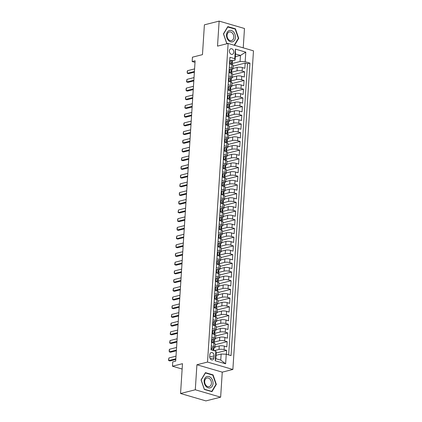 <?xml version="1.0" encoding="UTF-8"?>
<svg xmlns="http://www.w3.org/2000/svg" width="422" height="422" viewBox="0 0 422 422"><rect width="100%" height="100%" fill="white"/><g stroke="black" fill="none" stroke-linecap="round" stroke-linejoin="round"><path stroke-width="0.63" d="M229.394 50.909A2.896 2.147 75.8 0 0 232.295 54.359A2.896 2.147 75.8 0 0 233.777 52.186A2.896 2.147 75.8 0 0 230.871 48.741A2.896 2.147 75.8 0 0 229.394 50.909M243.23 47.85L244.48 28.496L219.134 21.1L204.396 24.829L202.47 54.644L192.448 57.176L192.163 61.533L195.011 62.361M232.87 369.461L253.474 50.84L228.128 43.445L207.524 362.065L232.87 369.461L222.257 372.146L196.91 364.75L195.296 389.78L220.643 397.171L222.257 372.146M220.643 397.171L205.899 400.9L180.553 393.504L182.483 363.69L172.461 366.222L182.135 369.044M195.296 389.78L180.553 393.504M226.361 354.258L226.609 350.355L216.191 352.992M214.983 347.016L219.24 345.94A3.624 0.971 3.7 0 1 224.335 346.146L226.836 346.873L227.173 341.651L215.13 344.695M215.542 338.312L219.799 337.236A3.624 0.971 -176.3 0 1 224.9 337.442L227.4 338.17L227.738 332.947L215.695 335.991M216.106 329.608L220.363 328.532A3.624 0.971 -176.3 0 1 225.464 328.733L227.964 329.466L228.302 324.238L216.254 327.287M216.671 320.899L220.928 319.823A3.624 0.971 -176.3 0 1 226.023 320.029L228.524 320.757L228.861 315.535L216.818 318.578M217.23 312.196L221.487 311.119A3.624 0.971 -176.3 0 1 226.588 311.325L229.088 312.053L229.426 306.831L217.383 309.875M217.794 303.492L222.051 302.416A3.624 0.971 -176.3 0 1 227.152 302.616L229.652 303.349L229.99 298.122L217.947 301.171M218.359 294.783L222.616 293.707A3.624 0.971 -176.3 0 1 227.711 293.912L230.212 294.64L230.549 289.418L218.506 292.462M218.923 286.079L223.18 285.003A3.624 0.971 -176.3 0 1 228.276 285.209L230.776 285.937L231.114 280.714L219.071 283.758M219.482 277.375L223.739 276.299A3.624 0.971 -176.3 0 1 228.84 276.5L231.34 277.233L231.678 272.005L219.635 275.054M220.047 268.666L224.304 267.59A3.624 0.971 -176.3 0 1 229.404 267.796L231.905 268.524L232.242 263.302L220.2 266.345M220.611 259.963L224.868 258.886A3.624 0.971 -176.3 0 1 229.964 259.092L232.464 259.82L232.802 254.598L220.759 257.642M221.17 251.259L225.427 250.183A3.624 0.971 -176.3 0 1 230.528 250.383L233.028 251.116L233.366 245.889L221.323 248.938M221.735 242.55L225.992 241.474A3.624 0.971 -176.3 0 1 231.092 241.679L233.593 242.407L233.93 237.185L221.888 240.229M222.299 233.846L226.556 232.77A3.624 0.971 -176.3 0 1 231.652 232.976L234.152 233.704L234.49 228.481L222.447 231.525M222.863 225.142L227.12 224.066A3.624 0.971 -176.3 0 1 232.216 224.267L234.716 225L235.054 219.772L223.011 222.821M223.423 216.433L227.68 215.357A3.624 0.971 -176.3 0 1 232.78 215.563L235.281 216.291L235.618 211.069L223.576 214.112M223.987 207.73L228.244 206.653A3.624 0.971 -176.3 0 1 233.345 206.859L235.845 207.587L236.183 202.365L224.14 205.408M224.551 199.026L228.808 197.95A3.624 0.971 -176.3 0 1 233.904 198.15L236.404 198.883L236.742 193.656L224.699 196.705M225.116 190.317L229.373 189.241A3.624 0.971 -176.3 0 1 234.468 189.446L236.969 190.174L237.306 184.952L225.264 187.996M225.675 181.613L229.932 180.537A3.624 0.971 -176.3 0 1 235.033 180.743L237.533 181.471L237.871 176.248L225.828 179.292M226.239 172.909L230.496 171.833A3.624 0.971 -176.3 0 1 235.597 172.034L238.098 172.767L238.435 167.539L226.387 170.588M226.804 164.2L231.061 163.124A3.624 0.971 -176.3 0 1 236.156 163.33L238.657 164.058L238.994 158.836L226.952 161.879M227.363 155.496L231.62 154.42A3.624 0.971 -176.3 0 1 236.721 154.626L239.221 155.354L239.559 150.132L227.516 153.175M227.927 146.793L232.184 145.717A3.624 0.971 -176.3 0 1 237.285 145.917L239.786 146.65L240.123 141.423L228.08 144.472M228.492 138.084L232.749 137.008A3.624 0.971 -176.3 0 1 237.844 137.213L240.345 137.941L240.682 132.719L228.64 135.763M229.056 129.38L233.313 128.304A3.624 0.971 -176.3 0 1 238.409 128.51L240.909 129.237L241.247 124.015L229.204 127.059M229.615 120.676L233.872 119.6A3.624 0.971 -176.3 0 1 238.973 119.801L241.474 120.534L241.811 115.306L229.768 118.355M230.18 111.967L234.437 110.891A3.624 0.971 -176.3 0 1 239.538 111.097L242.038 111.825L242.376 106.602L230.333 109.646M230.744 103.263L235.001 102.187A3.624 0.971 -176.3 0 1 240.097 102.393L242.597 103.121L242.935 97.899L230.892 100.942M231.303 94.56L235.56 93.484A3.624 0.971 -176.3 0 1 240.661 93.684L243.162 94.417L243.499 89.19L231.456 92.239M231.868 85.851L236.125 84.775A3.624 0.971 -176.3 0 1 241.226 84.98L243.726 85.708L244.064 80.486L232.021 83.53M232.432 77.147L236.689 76.071A3.624 0.971 -176.3 0 1 241.785 76.276L244.285 77.004L244.623 71.782L232.58 74.826M229.31 67.314L231.715 68.011A3.624 0.971 3.7 0 1 232.97 68.844A3.624 0.971 3.7 0 1 232.095 69.408L231.921 69.451M228.745 76.018L231.15 76.72A3.624 0.971 3.7 0 1 232.406 77.548A3.624 0.971 3.7 0 1 231.53 78.112L231.356 78.16M228.181 84.722L230.586 85.423A3.624 0.971 3.7 0 1 231.842 86.257A3.624 0.971 3.7 0 1 230.971 86.821L230.792 86.863M227.622 93.431L230.022 94.127A3.624 0.971 3.7 0 1 231.282 94.961A3.624 0.971 3.7 0 1 230.407 95.525L230.233 95.567M227.057 102.135L229.462 102.836A3.624 0.971 3.7 0 1 230.718 103.664A3.624 0.971 3.7 0 1 229.842 104.229L229.668 104.276A2.4 0.644 3.7 0 0 228.872 103.749L227.442 104.218L227.273 106.829L228.297 107.816M226.493 110.838L228.898 111.54A3.624 0.971 3.7 0 1 230.154 112.373A3.624 0.971 3.7 0 1 229.278 112.938L229.104 112.98A2.4 0.644 3.7 0 0 228.307 112.452L226.883 112.927L226.714 115.538L227.732 116.525M225.928 119.547L228.334 120.249A3.624 0.971 3.7 0 1 229.589 121.077A3.624 0.971 3.7 0 1 228.719 121.641L228.545 121.684A2.4 0.644 3.7 0 0 227.743 121.161L226.319 121.631L226.15 124.242L227.168 125.228M225.369 128.251L227.774 128.953A3.624 0.971 3.7 0 1 229.03 129.781A3.624 0.971 3.7 0 1 228.154 130.345L227.98 130.393A2.4 0.644 3.7 0 0 227.178 129.865L225.754 130.335L225.585 132.946L226.603 133.932M224.805 136.955L227.21 137.656A3.624 0.971 3.7 0 1 228.466 138.49A3.624 0.971 3.7 0 1 227.59 139.054L227.416 139.096A2.4 0.644 3.7 0 0 226.619 138.569L225.19 139.044L225.021 141.655L226.044 142.641M224.24 145.664L226.646 146.365A3.624 0.971 3.7 0 1 227.901 147.194A3.624 0.971 3.7 0 1 227.025 147.758L226.851 147.8A2.4 0.644 3.7 0 0 226.055 147.278L224.631 147.747L224.462 150.359L225.48 151.345M223.676 154.368L226.081 155.069A3.624 0.971 3.7 0 1 227.342 155.897A3.624 0.971 3.7 0 1 226.466 156.462L226.292 156.509A2.4 0.644 3.7 0 0 225.49 155.982L224.066 156.451L223.897 159.062L224.915 160.049M223.117 163.071L225.522 163.773A3.624 0.971 3.7 0 1 226.778 164.606A3.624 0.971 3.7 0 1 225.902 165.171L225.728 165.213M222.552 171.78L224.958 172.482A3.624 0.971 3.7 0 1 226.213 173.31A3.624 0.971 3.7 0 1 225.337 173.875L225.163 173.917M221.988 180.484L224.393 181.186A3.624 0.971 3.7 0 1 225.649 182.014A3.624 0.971 3.7 0 1 224.778 182.578L224.604 182.626M221.429 189.188L223.829 189.889A3.624 0.971 3.7 0 1 225.09 190.723A3.624 0.971 3.7 0 1 224.214 191.287L224.04 191.33M220.864 197.897L223.27 198.598A3.624 0.971 3.7 0 1 224.525 199.427A3.624 0.971 3.7 0 1 223.649 199.991L223.475 200.033M220.3 206.601L222.705 207.302A3.624 0.971 3.7 0 1 223.961 208.13A3.624 0.971 3.7 0 1 223.085 208.695L222.911 208.742M219.735 215.304L222.141 216.006A3.624 0.971 3.7 0 1 223.396 216.839A3.624 0.971 3.7 0 1 222.526 217.404L222.352 217.446M219.176 224.013L221.582 224.715A3.624 0.971 3.7 0 1 222.837 225.543A3.624 0.971 3.7 0 1 221.961 226.108L221.787 226.15M218.612 232.717L221.017 233.419A3.624 0.971 3.7 0 1 222.273 234.247A3.624 0.971 3.7 0 1 221.397 234.811L221.223 234.859A2.4 0.644 3.7 0 0 220.426 234.331L218.997 234.801L218.828 237.412L219.851 238.398M218.047 241.421L220.453 242.122A3.624 0.971 3.7 0 1 221.708 242.956A3.624 0.971 3.7 0 1 220.838 243.52L220.659 243.563A2.4 0.644 3.7 0 0 219.862 243.035L218.438 243.51L218.269 246.121L219.287 247.107M217.488 250.13L219.888 250.832A3.624 0.971 3.7 0 1 221.149 251.66A3.624 0.971 3.7 0 1 220.273 252.224L220.099 252.266A2.4 0.644 3.7 0 0 219.298 251.744L217.873 252.214L217.705 254.825L218.723 255.811M216.924 258.834L219.329 259.535A3.624 0.971 3.7 0 1 220.585 260.363A3.624 0.971 3.7 0 1 219.709 260.928L219.535 260.975A2.4 0.644 3.7 0 0 218.738 260.448L217.309 260.917L217.14 263.528L218.163 264.515M216.359 267.537L218.765 268.239A3.624 0.971 3.7 0 1 220.02 269.072A3.624 0.971 3.7 0 1 219.145 269.637L218.971 269.679A2.4 0.644 3.7 0 0 218.174 269.152L216.75 269.626L216.581 272.237L217.599 273.224M215.795 276.246L218.2 276.948A3.624 0.971 3.7 0 1 219.456 277.776A3.624 0.971 3.7 0 1 218.585 278.341L218.411 278.383A2.4 0.644 3.7 0 0 217.61 277.861L216.185 278.33L216.017 280.941L217.035 281.928M215.236 284.95L217.641 285.652A3.624 0.971 3.7 0 1 218.897 286.48A3.624 0.971 3.7 0 1 218.021 287.044L217.847 287.092A2.4 0.644 3.7 0 0 217.045 286.564L215.621 287.034L215.452 289.645L216.47 290.631M214.671 293.654L217.077 294.356A3.624 0.971 3.7 0 1 218.332 295.189A3.624 0.971 3.7 0 1 217.457 295.753L217.283 295.796M214.107 302.363L216.512 303.065A3.624 0.971 3.7 0 1 217.768 303.893A3.624 0.971 3.7 0 1 216.892 304.457L216.718 304.499M213.543 311.067L215.948 311.768A3.624 0.971 3.7 0 1 217.209 312.596A3.624 0.971 3.7 0 1 216.333 313.161L216.159 313.208M212.983 319.771L215.389 320.472A3.624 0.971 3.7 0 1 216.644 321.306A3.624 0.971 3.7 0 1 215.769 321.87L215.595 321.912M212.419 328.48L214.824 329.181A3.624 0.971 3.7 0 1 216.08 330.009A3.624 0.971 3.7 0 1 215.204 330.574L215.03 330.616M211.855 337.183L214.26 337.885A3.624 0.971 3.7 0 1 215.515 338.713A3.624 0.971 3.7 0 1 214.645 339.277L214.471 339.325M172.461 366.222L172.74 361.87L175.689 361.126L195.112 60.784L192.163 61.533M213.943 357.819L214.065 355.904A2.806 2.078 75.8 0 0 211.253 352.56A2.806 2.078 75.8 0 0 209.818 354.665L209.697 356.579A2.806 2.078 75.8 0 0 212.509 359.919A2.806 2.078 75.8 0 0 213.943 357.819L210.246 358.753M235.133 60.077L234.753 58.679L229.958 57.281L211.042 349.791L215.837 351.188L216.217 352.581L215.827 358.679L220.759 360.114L221.149 354.021L226.25 354.227L231.045 355.625L249.961 63.121L245.166 61.717L240.065 61.517L240.461 55.424L235.529 53.984L235.133 60.077L232.485 60.747M234.753 58.679L235.37 49.105L245.783 52.143L245.166 61.717M226.25 354.227L225.628 363.801L215.215 360.763L215.837 351.188M231.747 72.183L237.027 70.849A3.624 0.971 3.7 0 1 242.122 71.049L244.623 71.782M232.997 68.443L237.254 67.367L237.027 70.849M231.182 80.887L236.462 79.552A3.624 0.971 3.7 0 1 241.563 79.758L244.064 80.486M230.618 89.596L235.903 88.261A3.624 0.971 3.7 0 1 240.999 88.462L243.499 89.19M230.053 98.3L235.339 96.965A3.624 0.971 3.7 0 1 240.434 97.165L242.935 97.899M229.494 107.003L234.774 105.669A3.624 0.971 3.7 0 1 239.875 105.875L242.376 106.602M228.93 115.712L234.21 114.378A3.624 0.971 3.7 0 1 239.311 114.578L241.811 115.306M227.912 123.952L228.365 123.493A2.4 0.644 -176.3 0 0 228.434 123.356A2.4 0.644 -176.3 0 0 228.08 122.981L228.012 124.026A2.4 0.644 3.7 0 1 228.365 124.4L233.651 123.082A3.624 0.971 3.7 0 1 238.746 123.282L241.247 124.015M227.347 132.661L227.801 132.202A2.4 0.644 -176.3 0 0 227.875 132.06A2.4 0.644 -176.3 0 0 227.516 131.685L227.447 132.73A2.4 0.644 3.7 0 1 227.806 133.104L233.086 131.785A3.624 0.971 3.7 0 1 238.182 131.991L240.682 132.719M226.788 141.365L227.236 140.906A2.4 0.644 -176.3 0 0 227.31 140.763A2.4 0.644 -176.3 0 0 226.952 140.394L226.883 141.439A2.4 0.644 3.7 0 1 227.242 141.808L232.522 140.494A3.624 0.971 3.7 0 1 237.623 140.695L240.123 141.423M226.224 150.068L226.677 149.61A2.4 0.644 -176.3 0 0 226.746 149.472A2.4 0.644 -176.3 0 0 226.387 149.098L226.324 150.142A2.4 0.644 3.7 0 1 226.677 150.517L231.958 149.198A3.624 0.971 3.7 0 1 237.058 149.399L239.559 150.132M225.659 158.778L226.113 158.319A2.4 0.644 -176.3 0 0 226.181 158.176A2.4 0.644 -176.3 0 0 225.828 157.802L225.759 158.846A2.4 0.644 3.7 0 1 226.118 159.221L231.398 157.902A3.624 0.971 3.7 0 1 236.494 158.108L238.994 158.836M225.554 167.945L230.834 166.611A3.624 0.971 3.7 0 1 235.935 166.811L238.435 167.539M224.989 176.649L230.27 175.315A3.624 0.971 3.7 0 1 235.37 175.515L237.871 176.248M224.425 185.353L229.71 184.018A3.624 0.971 3.7 0 1 234.806 184.224L237.306 184.952M223.86 194.062L229.146 192.727A3.624 0.971 3.7 0 1 234.242 192.928L236.742 193.656M223.301 202.766L228.582 201.431A3.624 0.971 3.7 0 1 233.682 201.632L236.183 202.365M222.737 211.469L228.017 210.135A3.624 0.971 3.7 0 1 233.118 210.341L235.618 211.069M222.172 220.178L227.458 218.844A3.624 0.971 3.7 0 1 232.554 219.044L235.054 219.772M221.613 228.882L226.894 227.548A3.624 0.971 3.7 0 1 231.989 227.748L234.49 228.481M221.049 237.586L226.329 236.251A3.624 0.971 3.7 0 1 231.43 236.457L233.93 237.185M220.484 246.295L225.77 244.96A3.624 0.971 3.7 0 1 230.866 245.161L233.366 245.889M219.466 254.535L219.92 254.076A2.4 0.644 -176.3 0 0 219.989 253.938A2.4 0.644 -176.3 0 0 219.635 253.564L219.567 254.608A2.4 0.644 3.7 0 1 219.925 254.983L225.206 253.664A3.624 0.971 3.7 0 1 230.301 253.865L232.802 254.598M218.907 263.244L219.356 262.785A2.4 0.644 -176.3 0 0 219.429 262.642A2.4 0.644 -176.3 0 0 219.071 262.268L219.002 263.317A2.4 0.644 3.7 0 1 219.361 263.687L224.641 262.368A3.624 0.971 3.7 0 1 229.742 262.574L232.242 263.302M218.343 271.947L218.796 271.488A2.4 0.644 -176.3 0 0 218.865 271.346A2.4 0.644 -176.3 0 0 218.506 270.977L218.438 272.021A2.4 0.644 3.7 0 1 218.796 272.39L224.077 271.077A3.624 0.971 3.7 0 1 229.178 271.277L231.678 272.005M217.778 280.651L218.232 280.192A2.4 0.644 -176.3 0 0 218.301 280.055A2.4 0.644 -176.3 0 0 217.947 279.68L217.879 280.725A2.4 0.644 3.7 0 1 218.232 281.099L223.518 279.781A3.624 0.971 3.7 0 1 228.613 279.981L231.114 280.714M217.214 289.36L217.668 288.901A2.4 0.644 -176.3 0 0 217.741 288.759A2.4 0.644 -176.3 0 0 217.383 288.384L217.314 289.434A2.4 0.644 3.7 0 1 217.673 289.803L222.953 288.484A3.624 0.971 3.7 0 1 228.049 288.69L230.549 289.418M217.108 298.528L222.389 297.193A3.624 0.971 3.7 0 1 227.49 297.394L229.99 298.122M216.544 307.232L221.824 305.897A3.624 0.971 3.7 0 1 226.925 306.098L229.426 306.831M215.98 315.936L221.265 314.601A3.624 0.971 3.7 0 1 226.361 314.807L228.861 315.535M215.42 324.645L220.701 323.31A3.624 0.971 3.7 0 1 225.802 323.51L228.302 324.238M214.856 333.348L220.136 332.014A3.624 0.971 3.7 0 1 225.237 332.214L227.738 332.947M214.292 342.052L219.577 340.718A3.624 0.971 3.7 0 1 224.673 340.923L227.173 341.651M211.295 345.887L213.696 346.589A3.624 0.971 3.7 0 1 214.956 347.422A3.624 0.971 3.7 0 1 214.081 347.986L213.907 348.029M214.075 350.671L219.013 349.427A3.624 0.971 3.7 0 1 224.108 349.627L226.609 350.355M228.655 354.928L247.482 63.743L245.187 63.073L233.144 66.122M237.254 67.367A3.624 0.971 -176.3 0 1 242.349 67.567L244.85 68.301L245.187 63.073M211.517 342.406L213.922 343.107A3.624 0.971 3.7 0 1 215.178 343.935L214.956 347.422M215.515 338.713L215.742 335.232A3.624 0.971 -176.3 0 0 214.487 334.403L212.081 333.702M216.08 330.009L216.307 326.528A3.624 0.971 -176.3 0 0 215.051 325.694L212.646 324.993M216.644 321.306L216.866 317.819A3.624 0.971 -176.3 0 0 215.61 316.991L213.205 316.289M217.209 312.596L217.43 309.115A3.624 0.971 -176.3 0 0 216.175 308.287L213.769 307.585M217.768 303.893L217.995 300.411A3.624 0.971 -176.3 0 0 216.739 299.578L214.334 298.876M218.332 295.189L218.559 291.702A3.624 0.971 -176.3 0 0 217.298 290.874L214.898 290.172M218.897 286.48L219.118 282.998A3.624 0.971 -176.3 0 0 217.863 282.17L215.457 281.469M219.456 277.776L219.683 274.295A3.624 0.971 -176.3 0 0 218.427 273.461L216.022 272.76M220.02 269.072L220.247 265.586A3.624 0.971 -176.3 0 0 218.992 264.758L216.586 264.056M220.585 260.363L220.811 256.882A3.624 0.971 -176.3 0 0 219.551 256.054L217.151 255.352M221.149 251.66L221.371 248.178A3.624 0.971 -176.3 0 0 220.115 247.345L217.71 246.643M221.708 242.956L221.935 239.469A3.624 0.971 -176.3 0 0 220.68 238.641L218.274 237.939M222.273 234.247L222.499 230.765A3.624 0.971 -176.3 0 0 221.244 229.937L218.839 229.236M222.837 225.543L223.059 222.062A3.624 0.971 -176.3 0 0 221.803 221.228L219.398 220.527M223.396 216.839L223.623 213.353A3.624 0.971 -176.3 0 0 222.368 212.524L219.962 211.823M223.961 208.13L224.188 204.649A3.624 0.971 -176.3 0 0 222.932 203.821L220.527 203.119M224.525 199.427L224.752 195.945A3.624 0.971 -176.3 0 0 223.491 195.112L221.091 194.41M225.09 190.723L225.311 187.236A3.624 0.971 -176.3 0 0 224.056 186.408L221.65 185.706M225.649 182.014L225.875 178.532A3.624 0.971 -176.3 0 0 224.62 177.704L222.215 177.003M226.213 173.31L226.44 169.829A3.624 0.971 -176.3 0 0 225.184 168.995L222.779 168.294M226.778 164.606L226.999 161.12A3.624 0.971 -176.3 0 0 225.744 160.291L223.338 159.59M227.342 155.897L227.563 152.416A3.624 0.971 -176.3 0 0 226.308 151.588L223.903 150.886M227.901 147.194L228.128 143.712A3.624 0.971 -176.3 0 0 226.872 142.879L224.467 142.177M228.466 138.49L228.692 135.003A3.624 0.971 -176.3 0 0 227.432 134.175L225.031 133.473M229.03 129.781L229.251 126.299A3.624 0.971 -176.3 0 0 227.996 125.471L225.591 124.77M229.589 121.077L229.816 117.596A3.624 0.971 -176.3 0 0 228.56 116.762L226.155 116.061M230.154 112.373L230.38 108.887A3.624 0.971 -176.3 0 0 229.125 108.058L226.719 107.357M230.718 103.664L230.945 100.183A3.624 0.971 -176.3 0 0 229.684 99.355L227.284 98.653M231.282 94.961L231.504 91.479A3.624 0.971 -176.3 0 0 230.248 90.646L227.843 89.944M231.842 86.257L232.068 82.77A3.624 0.971 -176.3 0 0 230.813 81.942L228.407 81.24M232.406 77.548L232.633 74.066A3.624 0.971 -176.3 0 0 231.377 73.238L228.972 72.537M232.97 68.844L233.192 65.363A3.624 0.971 -176.3 0 0 231.936 64.529L229.531 63.827M216.043 355.313L221.149 354.021M196.91 364.75L207.524 362.065M219.134 21.1L217.515 46.13L228.128 43.445M235.349 56.712L240.461 55.424L245.783 52.143M232.306 63.479L240.065 61.517M247.482 63.743L249.961 63.121M215.827 358.679L215.215 360.763M220.759 360.114L225.628 363.801M235.37 49.105L235.529 53.984M216.333 384.384L213.057 374.873L205.424 372.642L201.067 379.932L204.338 389.448L211.971 391.674L216.333 384.384L215.885 384.5M234.537 45.312L238.71 38.339L235.439 28.828L227.806 26.602L223.444 33.887L226.719 43.403L227.453 43.614M212.451 375.026L213.057 374.873M234.832 28.981L235.439 28.828M238.261 38.455L238.71 38.339M213.105 347.501L211.148 348.108L213.105 347.501A2.4 0.644 3.7 0 1 213.907 348.044L213.796 349.696A2.4 0.644 -176.3 0 0 213.442 349.326L213.31 349.31M211.68 347.976L211.554 349.938M213.274 350.297L213.727 349.838A2.4 0.644 -176.3 0 0 213.796 349.696M213.189 349.39L213.374 350.371A2.4 0.644 3.7 0 1 213.637 350.545M175.842 358.784L168.737 360.583L168.526 360.272L168.905 357.972L176.011 356.173M168.905 357.972L168.737 360.583L169.966 360.942L175.795 359.465M204.127 380.892A5.887 4.362 75.8 0 0 208.215 387.844A5.887 4.362 75.8 0 0 213.036 383.487A5.887 4.362 75.8 0 0 208.948 376.529A5.887 4.362 75.8 0 0 204.127 380.892M204.675 381.34A4.457 3.302 75.8 0 0 209.138 386.647A4.457 3.302 75.8 0 0 211.417 383.308A4.457 3.302 75.8 0 0 206.949 378.001A4.457 3.302 75.8 0 0 204.675 381.34M212.804 375.126L215.98 384.347L211.754 391.405L204.359 389.248L201.183 380.032L205.408 372.969L212.804 375.126M211.38 391.5L211.754 391.405M228.418 40.396A5.887 4.362 75.8 0 0 234.632 40.101A5.887 4.362 75.8 0 0 233.503 31.893A5.887 4.362 75.8 0 0 227.284 32.188A5.887 4.362 75.8 0 0 228.418 40.396M228.497 39.499A4.457 3.302 75.8 0 0 231.514 40.602A4.457 3.302 75.8 0 0 233.772 37.505A4.457 3.302 75.8 0 0 232.348 33.064A4.457 3.302 75.8 0 0 229.331 31.961A4.457 3.302 75.8 0 0 227.073 35.058A4.457 3.302 75.8 0 0 228.497 39.499M227.579 26.976L235.186 29.081L238.356 38.302L234.215 45.223M227.822 43.524L226.735 43.208L223.565 33.987L227.785 26.924M213.669 338.797L211.712 339.404L213.669 338.797A2.4 0.644 3.7 0 1 214.466 339.335L214.36 340.992A2.4 0.644 -176.3 0 0 214.001 340.617L213.875 340.607M212.245 339.267L212.076 341.878L213.094 342.864M213.838 341.593L214.292 341.134A2.4 0.644 -176.3 0 0 214.36 340.992M213.748 340.686L213.938 341.667A2.4 0.644 3.7 0 1 214.292 342.036L214.218 343.202M176.407 350.081L169.296 351.874L169.175 350.26L169.465 349.263L176.575 347.47M169.465 349.263L169.296 351.874L170.53 352.238L176.359 350.761M211.543 342.015L212.076 341.878M214.234 330.094L212.277 330.695L214.234 330.094A2.4 0.644 3.7 0 1 215.03 330.632L214.925 332.288A2.4 0.644 -176.3 0 0 214.566 331.914L214.439 331.903M212.809 330.563L212.635 333.174L213.659 334.161M214.402 332.884L214.851 332.425A2.4 0.644 -176.3 0 0 214.925 332.288M214.313 331.977L214.497 332.958A2.4 0.644 3.7 0 1 214.856 333.333L214.782 334.498M176.966 341.372L169.86 343.17L169.649 342.859L170.029 340.559L177.135 338.76M170.029 340.559L169.86 343.17L171.095 343.529L176.923 342.057M212.108 333.306L212.635 333.174M214.798 321.385L212.841 321.991L214.798 321.385A2.4 0.644 3.7 0 1 215.595 321.928L215.489 323.579A2.4 0.644 -176.3 0 0 215.13 323.21L214.998 323.194M213.368 321.859L213.2 324.471L214.218 325.457M214.967 324.18L215.415 323.721A2.4 0.644 -176.3 0 0 215.489 323.579M214.877 323.273L215.062 324.254A2.4 0.644 3.7 0 1 215.42 324.623L215.347 325.789M177.53 332.668L170.425 334.467L170.214 334.155L170.593 331.856L177.699 330.057M170.593 331.856L170.425 334.467L171.659 334.825L177.488 333.348M212.672 324.602L213.2 324.471M213.405 313.266L215.357 312.681A2.4 0.644 3.7 0 1 216.159 313.219L216.048 314.875A2.4 0.644 -176.3 0 0 215.695 314.501L215.563 314.49M215.357 312.681L213.933 313.15L213.764 315.762L214.782 316.748M215.526 315.477L215.98 315.018A2.4 0.644 -176.3 0 0 216.048 314.875M215.442 314.569L215.626 315.55A2.4 0.644 3.7 0 1 215.985 315.92L215.906 317.086M178.095 323.964L170.989 325.758L170.863 324.143L171.158 323.147L178.263 321.353M171.158 323.147L170.989 325.758L172.218 326.122L178.047 324.645M213.933 313.15L213.4 313.288M213.231 315.899L213.764 315.762M213.965 304.563L215.922 303.977A2.4 0.644 3.7 0 1 216.718 304.515L216.613 306.172A2.4 0.644 -176.3 0 0 216.254 305.797L216.127 305.786M215.922 303.977L214.497 304.447L214.329 307.058L215.347 308.044M216.09 306.768L216.544 306.309A2.4 0.644 -176.3 0 0 216.613 306.172M216.001 305.86L216.191 306.841A2.4 0.644 3.7 0 1 216.544 307.216L216.47 308.382M178.654 315.255L171.548 317.054L171.337 316.743L171.717 314.443L178.822 312.644M171.717 314.443L171.548 317.054L172.783 317.413L178.612 315.941M214.497 304.447L213.965 304.578M213.796 307.19L214.329 307.058M214.529 295.859L216.486 295.268A2.4 0.644 3.7 0 1 217.283 295.811L217.177 297.463A2.4 0.644 -176.3 0 0 216.818 297.093L216.692 297.077M216.486 295.268L215.056 295.743L214.888 298.354L215.911 299.34M216.655 298.064L217.103 297.605A2.4 0.644 -176.3 0 0 217.177 297.463M216.565 297.157L216.75 298.138A2.4 0.644 3.7 0 1 217.108 298.507L217.035 299.673M179.218 306.551L172.113 308.35L171.986 306.731L172.281 305.739L179.387 303.94M172.281 305.739L172.113 308.35L173.347 308.709L179.176 307.232M215.056 295.743L214.529 295.875M214.36 298.486L214.888 298.354M215.093 287.15L217.045 286.564M179.783 297.848L172.677 299.641L172.551 298.027L172.846 297.03L179.951 295.236M172.846 297.03L172.677 299.641L173.906 300.005L179.74 298.528M215.621 287.034L215.088 287.171M214.919 289.782L215.452 289.645M215.653 278.446L217.61 277.861M180.347 289.139L173.236 290.937L173.031 290.626L173.405 288.326L180.516 286.527M173.405 288.326L173.236 290.937L174.471 291.296L180.299 289.824M216.185 278.33L215.653 278.462M215.484 281.073L216.017 280.941M216.217 269.742L218.174 269.152M180.906 280.435L173.801 282.234L173.674 280.614L173.969 279.622L181.075 277.824M173.969 279.622L173.801 282.234L175.035 282.592L180.864 281.115M216.75 269.626L216.217 269.758M216.048 272.369L216.581 272.237M216.781 261.033L218.738 260.448M181.471 271.731L174.365 273.525L174.239 271.91L174.534 270.913L181.639 269.12M174.534 270.913L174.365 273.525L175.599 273.889L181.428 272.412M217.309 260.917L216.781 261.054M216.613 263.666L217.14 263.528M217.346 252.33L219.298 251.744M182.035 263.022L174.93 264.821L174.719 264.51L175.098 262.21L182.204 260.411M175.098 262.21L174.93 264.821L176.159 265.18L181.987 263.708M217.873 252.214L217.341 252.345M217.172 254.957L217.705 254.825M217.905 243.626L219.862 243.035M220.031 245.831L220.484 245.372A2.4 0.644 -176.3 0 0 220.553 245.229A2.4 0.644 -176.3 0 0 220.194 244.86L220.068 244.844M219.941 244.924L220.131 245.905A2.4 0.644 3.7 0 1 220.484 246.274L220.411 247.44M182.599 254.318L175.489 256.117L175.362 254.498L175.657 253.506L182.768 251.707M175.657 253.506L175.489 256.117L176.723 256.476L182.552 254.999M218.438 243.51L217.905 243.642M217.736 246.253L218.269 246.121M218.469 234.917L220.426 234.331M220.595 237.127L221.044 236.668A2.4 0.644 -176.3 0 0 221.117 236.526A2.4 0.644 -176.3 0 0 220.759 236.151L220.632 236.141M220.506 236.22L220.69 237.201A2.4 0.644 3.7 0 1 221.049 237.57L220.975 238.736M183.159 245.615L176.053 247.408L175.927 245.794L176.222 244.797L183.327 243.003M176.222 244.797L176.053 247.408L177.287 247.772L183.116 246.295M218.997 234.801L218.469 234.938M218.301 237.549L218.828 237.412M219.034 226.213L220.991 225.628A2.4 0.644 3.7 0 1 221.787 226.166L221.682 227.822A2.4 0.644 -176.3 0 0 221.323 227.447L221.191 227.432M220.991 225.628L219.561 226.097L219.393 228.708L220.411 229.695M221.16 228.418L221.608 227.959A2.4 0.644 -176.3 0 0 221.682 227.822M221.07 227.511L221.255 228.492A2.4 0.644 3.7 0 1 221.613 228.866L221.534 230.032M183.723 236.906L176.618 238.704L176.407 238.393L176.786 236.093L183.892 234.294M176.786 236.093L176.618 238.704L177.852 239.063L183.681 237.591M219.561 226.097L219.029 226.229M218.86 228.84L219.393 228.708M221.55 216.919L219.593 217.525L221.55 216.919A2.4 0.644 3.7 0 1 222.352 217.462L222.241 219.113A2.4 0.644 -176.3 0 0 221.888 218.744L221.756 218.728M220.126 217.393L219.957 220.004L220.975 220.991M221.719 219.714L222.172 219.255A2.4 0.644 -176.3 0 0 222.241 219.113M221.634 218.807L221.819 219.788A2.4 0.644 3.7 0 1 222.178 220.157L222.099 221.323M184.287 228.202L177.182 230.001L177.055 228.381L177.351 227.389L184.456 225.591M177.351 227.389L177.182 230.001L178.411 230.359L184.24 228.882M219.424 220.136L219.957 220.004M222.114 208.215L220.157 208.821L222.114 208.215A2.4 0.644 3.7 0 1 222.911 208.753L222.805 210.409A2.4 0.644 -176.3 0 0 222.447 210.035L222.32 210.024M220.69 208.684L220.521 211.295L221.539 212.282M222.283 211.011L222.737 210.552A2.4 0.644 -176.3 0 0 222.805 210.409M222.194 210.103L222.383 211.079A2.4 0.644 3.7 0 1 222.737 211.454L222.663 212.619M184.847 219.498L177.741 221.292L177.615 219.677L177.91 218.68L185.015 216.887M177.91 218.68L177.741 221.292L178.975 221.655L184.804 220.178M219.989 211.433L220.521 211.295M222.679 199.511L220.722 200.112L222.679 199.511A2.4 0.644 3.7 0 1 223.475 200.049L223.37 201.705A2.4 0.644 -176.3 0 0 223.011 201.331L222.885 201.315M221.249 199.981L221.081 202.592L222.104 203.578M222.848 202.302L223.296 201.843A2.4 0.644 -176.3 0 0 223.37 201.705M222.758 201.394L222.943 202.375A2.4 0.644 3.7 0 1 223.301 202.75L223.227 203.916M185.411 210.789L178.306 212.588L178.095 212.277L178.474 209.977L185.58 208.178M178.474 209.977L178.306 212.588L179.54 212.946L185.369 211.475M220.553 202.724L221.081 202.592M223.238 190.802L221.281 191.409L223.238 190.802A2.4 0.644 3.7 0 1 224.04 191.345L223.929 192.996A2.4 0.644 -176.3 0 0 223.576 192.627L223.444 192.611M221.814 191.277L221.645 193.888L222.663 194.874M223.407 193.598L223.86 193.139A2.4 0.644 -176.3 0 0 223.929 192.996M223.322 192.69L223.507 193.672A2.4 0.644 3.7 0 1 223.866 194.041L223.787 195.207M185.975 202.085L178.87 203.884L178.743 202.265L179.039 201.273L186.144 199.474M179.039 201.273L178.87 203.884L180.099 204.243L185.928 202.766M221.112 194.02L221.645 193.888M221.845 182.684L223.802 182.098A2.4 0.644 3.7 0 1 224.599 182.636L224.493 184.293A2.4 0.644 -176.3 0 0 224.135 183.918L224.008 183.908M223.802 182.098L222.378 182.568L222.209 185.179L223.227 186.165M223.971 184.894L224.425 184.435A2.4 0.644 -176.3 0 0 224.493 184.293M223.882 183.987L224.071 184.963A2.4 0.644 3.7 0 1 224.425 185.337L224.351 186.503M186.54 193.381L179.429 195.175L179.308 193.561L179.598 192.564L186.709 190.77M179.598 192.564L179.429 195.175L180.663 195.539L186.492 194.062M222.378 182.568L221.845 182.705M221.677 185.316L222.209 185.179M222.41 173.98L224.367 173.395A2.4 0.644 3.7 0 1 225.163 173.933L225.058 175.589A2.4 0.644 -176.3 0 0 224.699 175.214L224.573 175.199M224.367 173.395L222.943 173.864L222.769 176.475L223.792 177.462M224.536 176.185L224.984 175.726A2.4 0.644 -176.3 0 0 225.058 175.589M224.446 175.278L224.631 176.259A2.4 0.644 3.7 0 1 224.989 176.633L224.915 177.799M187.099 184.672L179.994 186.471L179.783 186.16L180.162 183.86L187.268 182.061M180.162 183.86L179.994 186.471L181.228 186.83L187.057 185.358M222.943 173.864L222.41 173.996M222.241 176.607L222.769 176.475M222.974 165.276L224.931 164.685A2.4 0.644 3.7 0 1 225.728 165.229L225.622 166.88A2.4 0.644 -176.3 0 0 225.264 166.511L225.132 166.495M224.931 164.685L223.502 165.16L223.333 167.771L224.351 168.758M225.1 167.481L225.548 167.022A2.4 0.644 -176.3 0 0 225.622 166.88M225.01 166.574L225.195 167.555A2.4 0.644 3.7 0 1 225.554 167.924L225.48 169.09M187.663 175.969L180.558 177.767L180.431 176.148L180.727 175.156L187.832 173.358M180.727 175.156L180.558 177.767L181.792 178.126L187.621 176.649M223.502 165.16L222.974 165.292M222.805 167.903L223.333 167.771M223.539 156.567L225.49 155.982M188.228 167.265L181.122 169.058L180.996 167.444L181.291 166.447L188.397 164.654M181.291 166.447L181.122 169.058L182.351 169.422L188.18 167.945M224.066 156.451L223.533 156.588M223.365 159.2L223.897 159.062M224.098 147.864L226.055 147.278M188.787 158.556L181.682 160.355L181.471 160.043L181.85 157.744L188.956 155.945M181.85 157.744L181.682 160.355L182.916 160.713L188.745 159.242M224.631 147.747L224.098 147.879M223.929 150.49L224.462 150.359M224.662 139.16L226.619 138.569M189.351 149.852L182.246 151.651L182.119 150.032L182.415 149.04L189.52 147.241M182.415 149.04L182.246 151.651L183.48 152.01L189.309 150.533M225.19 139.044L224.662 139.176M224.493 141.787L225.021 141.655M225.227 130.451L227.178 129.865M189.916 141.148L182.81 142.942L182.684 141.328L182.979 140.331L190.085 138.537M182.979 140.331L182.81 142.942L184.039 143.306L189.874 141.829M225.754 130.335L225.221 130.472M225.053 133.083L225.585 132.946M225.786 121.747L227.743 121.161M190.48 132.439L183.37 134.238L183.164 133.927L183.538 131.627L190.649 129.828M183.538 131.627L183.37 134.238L184.604 134.597L190.433 133.125M226.319 121.631L225.786 121.763M225.617 124.374L226.15 124.242M226.35 113.043L228.307 112.452M228.476 115.248L228.93 114.789A2.4 0.644 -176.3 0 0 228.998 114.647A2.4 0.644 -176.3 0 0 228.64 114.278L228.513 114.262M228.386 114.341L228.571 115.322A2.4 0.644 3.7 0 1 228.93 115.691L228.856 116.857M191.039 123.736L183.934 125.534L183.807 123.915L184.103 122.923L191.208 121.125M184.103 122.923L183.934 125.534L185.168 125.893L190.997 124.416M226.883 112.927L226.35 113.059M226.181 115.67L226.714 115.538M226.915 104.334L228.872 103.749M229.04 106.544L229.489 106.086A2.4 0.644 -176.3 0 0 229.563 105.943A2.4 0.644 -176.3 0 0 229.204 105.569L229.072 105.558M228.951 105.637L229.135 106.613A2.4 0.644 3.7 0 1 229.494 106.988L229.42 108.153M191.604 115.032L184.498 116.825L184.372 115.211L184.667 114.214L191.773 112.421M184.667 114.214L184.498 116.825L185.733 117.189L191.562 115.712M227.442 104.218L226.915 104.355M226.746 106.966L227.273 106.829M229.431 95.045L227.474 95.646L229.431 95.045A2.4 0.644 3.7 0 1 230.233 95.583L230.122 97.239A2.4 0.644 -176.3 0 0 229.768 96.865L229.637 96.849M228.007 95.514L227.838 98.126L228.856 99.112M229.6 97.835L230.053 97.376A2.4 0.644 -176.3 0 0 230.122 97.239M229.515 96.928L229.7 97.909A2.4 0.644 3.7 0 1 230.059 98.284L229.979 99.45M192.168 106.323L185.063 108.122L184.852 107.81L185.232 105.511L192.337 103.712M185.232 105.511L185.063 108.122L186.292 108.48L192.121 107.009M227.305 98.257L227.838 98.126M229.995 86.336L228.038 86.943L229.995 86.336A2.4 0.644 3.7 0 1 230.792 86.879L230.686 88.53A2.4 0.644 -176.3 0 0 230.328 88.161L230.201 88.145M228.571 86.811L228.402 89.422L229.42 90.408M230.164 89.132L230.618 88.673A2.4 0.644 -176.3 0 0 230.686 88.53M230.074 88.224L230.264 89.206A2.4 0.644 3.7 0 1 230.618 89.575L230.544 90.741M192.733 97.619L185.622 99.418L185.495 97.799L185.791 96.807L192.901 95.008M185.791 96.807L185.622 99.418L186.856 99.777L192.685 98.3M227.869 89.554L228.402 89.422M230.56 77.632L228.603 78.239L230.56 77.632A2.4 0.644 3.7 0 1 231.356 78.17L231.251 79.827A2.4 0.644 -176.3 0 0 230.892 79.452L230.765 79.441M229.13 78.102L228.961 80.713L229.985 81.699M230.728 80.428L231.177 79.969A2.4 0.644 -176.3 0 0 231.251 79.827M230.639 79.521L230.823 80.496A2.4 0.644 3.7 0 1 231.182 80.871L231.108 82.037M193.292 88.915L186.186 90.709L186.06 89.095L186.355 88.098L193.461 86.304M186.355 88.098L186.186 90.709L187.421 91.068L193.25 89.596M228.434 80.85L228.961 80.713M231.124 68.928L229.167 69.53L231.124 68.928A2.4 0.644 3.7 0 1 231.921 69.466L231.815 71.123A2.4 0.644 -176.3 0 0 231.456 70.748L231.325 70.732M229.695 69.398L229.526 72.009L230.544 72.995M231.293 71.719L231.741 71.26A2.4 0.644 -176.3 0 0 231.815 71.123M231.203 70.812L231.388 71.793A2.4 0.644 3.7 0 1 231.747 72.167L231.667 73.333M193.856 80.206L186.751 82.005L186.54 81.694L186.92 79.394L194.025 77.595M186.92 79.394L186.751 82.005L187.985 82.364L193.814 80.892M228.993 72.141L229.526 72.009M229.726 60.805L231.683 60.219A2.4 0.644 3.7 0 1 232.485 60.763L232.374 62.414A2.4 0.644 -176.3 0 0 232.021 62.045L231.889 62.029M231.683 60.219L230.259 60.694L230.09 63.305L231.108 64.292M231.852 63.015L232.306 62.556A2.4 0.644 -176.3 0 0 232.374 62.414M231.768 62.108L231.952 63.089A2.4 0.644 3.7 0 1 232.311 63.458L232.232 64.624M194.421 71.503L187.315 73.301L187.189 71.682L187.484 70.69L194.589 68.891M187.484 70.69L187.315 73.301L188.544 73.66L194.373 72.183M230.259 60.694L229.726 60.826M229.557 63.437L230.09 63.305M236.689 76.071L236.462 79.552M236.125 84.775L235.903 88.261M235.56 93.484L235.339 96.965M235.001 102.187L234.774 105.669M234.437 110.891L234.21 114.378M233.872 119.6L233.651 123.082M233.313 128.304L233.086 131.785M232.749 137.008L232.522 140.494M232.184 145.717L231.958 149.198M231.62 154.42L231.398 157.902M231.061 163.124L230.834 166.611M230.496 171.833L230.27 175.315M229.932 180.537L229.71 184.018M229.373 189.241L229.146 192.727M228.808 197.95L228.582 201.431M228.244 206.653L228.017 210.135M227.68 215.357L227.458 218.844M227.12 224.066L226.894 227.548M226.556 232.77L226.329 236.251M225.992 241.474L225.77 244.96M225.427 250.183L225.206 253.664M224.868 258.886L224.641 262.368M224.304 267.59L224.077 271.077M223.739 276.299L223.518 279.781M223.18 285.003L222.953 288.484M222.616 293.707L222.389 297.193M222.051 302.416L221.824 305.897M221.487 311.119L221.265 314.601M220.928 319.823L220.701 323.31M220.363 328.532L220.136 332.014M219.799 337.236L219.577 340.718M219.24 345.94L219.013 349.427M224.335 346.146L224.108 349.627M242.349 67.567L242.122 71.049M241.785 76.276L241.563 79.758M241.226 84.98L240.999 88.462M240.661 93.684L240.434 97.165M240.097 102.393L239.875 105.875M239.538 111.097L239.311 114.578M238.973 119.801L238.746 123.282M238.409 128.51L238.182 131.991M237.844 137.213L237.623 140.695M237.285 145.917L237.058 149.399M236.721 154.626L236.494 158.108M236.156 163.33L235.935 166.811M235.597 172.034L235.37 175.515M235.033 180.743L234.806 184.224M234.468 189.446L234.242 192.928M233.904 198.15L233.682 201.632M233.345 206.859L233.118 210.341M232.78 215.563L232.554 219.044M232.216 224.267L231.989 227.748M231.652 232.976L231.43 236.457M231.092 241.679L230.866 245.161M230.528 250.383L230.301 253.865M229.964 259.092L229.742 262.574M229.404 267.796L229.178 271.277M228.84 276.5L228.613 279.981M228.276 285.209L228.049 288.69M227.711 293.912L227.49 297.394M227.152 302.616L226.925 306.098M226.588 311.325L226.361 314.807M226.023 320.029L225.802 323.51M225.464 328.733L225.237 332.214M224.9 337.442L224.673 340.923M213.922 343.107L213.696 346.589M214.487 334.403L214.26 337.885M215.051 325.694L214.824 329.181M215.61 316.991L215.389 320.472M216.175 308.287L215.948 311.768M216.739 299.578L216.512 303.065M217.298 290.874L217.077 294.356M217.863 282.17L217.641 285.652M218.427 273.461L218.2 276.948M218.992 264.758L218.765 268.239M219.551 256.054L219.329 259.535M220.115 247.345L219.888 250.832M220.68 238.641L220.453 242.122M221.244 229.937L221.017 233.419M221.803 221.228L221.582 224.715M222.368 212.524L222.141 216.006M222.932 203.821L222.705 207.302M223.491 195.112L223.27 198.598M224.056 186.408L223.829 189.889M224.62 177.704L224.393 181.186M225.184 168.995L224.958 172.482M225.744 160.291L225.522 163.773M226.308 151.588L226.081 155.069M226.872 142.879L226.646 146.365M227.432 134.175L227.21 137.656M227.996 125.471L227.774 128.953M228.56 116.762L228.334 120.249M229.125 108.058L228.898 111.54M229.684 99.355L229.462 102.836M230.248 90.646L230.022 94.127M230.813 81.942L230.586 85.423M231.377 73.238L231.15 76.72M231.936 64.529L231.715 68.011M209.692 357.007L214.065 355.904M213.073 347.517L212.888 350.329M213.632 338.808L213.368 342.944M214.197 330.104L213.928 334.24M214.761 321.4L214.492 325.536M215.325 312.691L215.056 316.827M215.885 303.988L215.621 308.123M216.449 295.284L216.18 299.42M217.013 286.575L216.744 290.711M217.573 277.871L217.309 282.007M218.137 269.167L217.868 273.303M218.702 260.458L218.432 264.594M219.266 251.755L218.997 255.89M219.825 243.051L219.561 247.186M220.389 234.342L220.12 238.477M220.954 225.638L220.685 229.774M221.518 216.934L221.249 221.07M222.077 208.225L221.814 212.361M222.642 199.522L222.373 203.657M223.206 190.818L222.937 194.953M223.765 182.109L223.502 186.244M224.33 173.405L224.061 177.541M224.894 164.701L224.625 168.837M225.459 155.992L225.19 160.128M226.018 147.289L225.754 151.424M226.582 138.585L226.313 142.72M227.147 129.876L226.878 134.011M227.706 121.172L227.442 125.308M228.27 112.468L228.001 116.604M228.835 103.759L228.566 107.895M229.399 95.055L229.13 99.191M229.958 86.352L229.695 90.487M230.523 77.643L230.254 81.778M231.087 68.939L230.818 73.075M231.652 60.235L231.383 64.371M217.594 290.969L217.673 289.803M217.741 288.759L217.847 287.102M218.158 282.265L218.232 281.099M218.301 280.055L218.411 278.399M218.723 273.556L218.796 272.39M218.865 271.346L218.971 269.695M219.287 264.852L219.361 263.687M219.429 262.642L219.535 260.986M219.846 256.149L219.925 254.983M219.989 253.938L220.099 252.282M220.553 245.229L220.659 243.578M221.117 236.526L221.223 234.869M226.039 160.386L226.118 159.221M226.181 158.176L226.292 156.52M226.603 151.683L226.677 150.517M226.746 149.472L226.851 147.816M227.168 142.974L227.242 141.808M227.31 140.763L227.416 139.112M227.727 134.27L227.806 133.104M227.875 132.06L227.98 130.403M228.291 125.566L228.365 124.4M228.434 123.356L228.545 121.7M228.998 114.647L229.104 112.996M229.563 105.943L229.668 104.287"/></g></svg>
